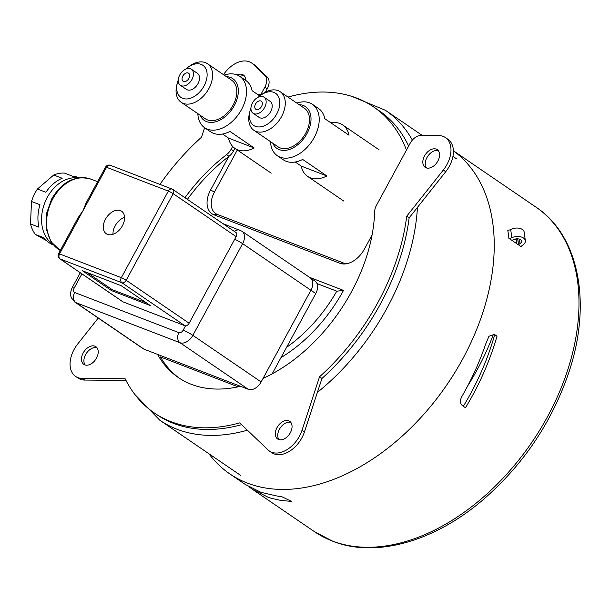 <?xml version="1.0" encoding="UTF-8"?>
<svg xmlns="http://www.w3.org/2000/svg" width="610" height="610" viewBox="0 0 610 610"><rect width="100%" height="100%" fill="white"/><g stroke="black" fill="none" stroke-linecap="round" stroke-linejoin="round"><path stroke-width="0.91" d="M406.458 150.075A187.705 123.395 -55.7 0 0 373.587 106.918A187.705 123.395 -55.7 0 0 288.019 97.074M373.587 106.918L379.077 110.669A187.705 123.395 124.3 0 1 408.647 146.042M347.235 263.619A20.054 13.184 124.3 0 1 343.399 262.971L217.404 214.453A20.054 13.184 124.3 0 1 214.423 192.142L237.298 150.014M228.773 156.488L210.602 189.954A22.295 14.655 -55.7 0 0 213.919 214.766L339.915 263.276A22.295 14.655 -55.7 0 0 345.725 263.886A22.295 14.655 -55.7 0 0 364.376 249.162L372.069 234.98M317.032 283.589L336.773 291.191A121.573 79.918 124.3 0 1 286.532 347.395M336.773 291.191L343.499 290.398A125.462 82.472 124.3 0 1 280.996 357.59M309.453 277.291L343.499 290.398M188.162 72.986A4.865 3.195 -55.7 0 0 183.008 75.739A4.865 3.195 -55.7 0 0 183.114 81.244A4.865 3.195 -55.7 0 0 183.549 81.473A4.865 3.195 -55.7 0 0 188.696 78.713A4.865 3.195 -55.7 0 0 188.597 73.208A4.865 3.195 -55.7 0 0 188.162 72.986M260.744 95.206L262.392 94.031A23.34 15.341 124.3 0 1 278.084 90.623A23.34 15.341 124.3 0 1 280.173 91.721A23.34 15.341 124.3 0 1 280.661 118.142A23.34 15.341 124.3 0 1 255.956 131.379A23.34 15.341 124.3 0 1 253.859 130.281A23.34 15.341 124.3 0 1 249.528 112.88L250.024 110.913A19.451 12.787 -55.7 0 0 255.376 126.331A19.451 12.787 -55.7 0 0 276.711 114.017A19.451 12.787 -55.7 0 0 273.814 92.369A19.451 12.787 -55.7 0 0 260.744 95.206A19.451 12.787 -55.7 0 0 258.373 97.12M250.946 108.008A19.451 12.787 -55.7 0 0 250.024 110.913M188.055 67.214L189.702 66.04A23.34 15.341 124.3 0 1 205.395 62.632A23.34 15.341 124.3 0 1 207.484 63.73A23.34 15.341 124.3 0 1 207.972 90.158A23.34 15.341 124.3 0 1 183.267 103.387A23.34 15.341 124.3 0 1 181.17 102.289A23.34 15.341 124.3 0 1 176.839 84.889L177.335 82.93A19.451 12.787 -55.7 0 0 182.687 98.34A19.451 12.787 -55.7 0 0 204.022 86.025A19.451 12.787 -55.7 0 0 201.125 64.378A19.451 12.787 -55.7 0 0 188.055 67.214A19.451 12.787 -55.7 0 0 185.684 69.136M178.257 80.024A19.451 12.787 -55.7 0 0 177.335 82.93M296.841 103.098A31.125 20.458 124.3 0 1 309.613 102.838A31.125 20.458 124.3 0 1 312.404 104.295A31.125 20.458 124.3 0 1 313.06 139.53A31.125 20.458 124.3 0 1 280.112 157.174A31.125 20.458 124.3 0 1 277.321 155.71A31.125 20.458 124.3 0 1 270.527 141.657M272.792 143.197A25.284 16.622 -55.7 0 0 279.243 149.602A25.284 16.622 -55.7 0 0 306.983 133.59A25.284 16.622 -55.7 0 0 303.216 105.454A25.284 16.622 -55.7 0 0 299.106 104.638M224.152 75.106A31.125 20.458 124.3 0 1 236.924 74.847A31.125 20.458 124.3 0 1 239.715 76.311A31.125 20.458 124.3 0 1 240.37 111.538A31.125 20.458 124.3 0 1 207.423 129.183A31.125 20.458 124.3 0 1 204.632 127.719A31.125 20.458 124.3 0 1 197.838 113.666M200.103 115.214A25.284 16.622 -55.7 0 0 206.561 121.611A25.284 16.622 -55.7 0 0 234.293 105.599A25.284 16.622 -55.7 0 0 230.527 77.462A25.284 16.622 -55.7 0 0 226.417 76.654M190.465 68.739A9.722 6.39 -55.7 0 0 180.171 74.252A9.722 6.39 -55.7 0 0 180.369 85.263A9.722 6.39 -55.7 0 0 181.246 85.72A9.722 6.39 -55.7 0 0 191.54 80.207A9.722 6.39 -55.7 0 0 191.334 69.197A9.722 6.39 -55.7 0 0 190.465 68.739M180.369 85.263L186.424 89.395A9.722 6.39 -55.7 0 0 187.3 89.845A9.722 6.39 -55.7 0 0 197.594 84.332A9.722 6.39 -55.7 0 0 197.388 73.322L191.334 69.197M263.154 96.723A9.722 6.39 -55.7 0 0 252.86 102.244A9.722 6.39 -55.7 0 0 253.058 113.246A9.722 6.39 -55.7 0 0 253.935 113.704A9.722 6.39 -55.7 0 0 264.229 108.191A9.722 6.39 -55.7 0 0 264.023 97.181A9.722 6.39 -55.7 0 0 263.154 96.723M253.058 113.246L259.113 117.379A9.722 6.39 -55.7 0 0 259.99 117.837A9.722 6.39 -55.7 0 0 270.283 112.324A9.722 6.39 -55.7 0 0 270.077 101.313L264.023 97.181M253.859 130.281L278.076 146.804A23.34 15.341 -55.7 0 0 280.165 147.902A23.34 15.341 -55.7 0 0 304.878 134.673A23.34 15.341 -55.7 0 0 304.39 108.245L280.173 91.721M181.17 102.289L205.387 118.813A23.34 15.341 -55.7 0 0 207.476 119.911A23.34 15.341 -55.7 0 0 232.189 106.681A23.34 15.341 -55.7 0 0 231.701 80.253L207.484 63.73M259.776 95.93L252.113 90.707A31.125 20.458 -55.7 0 0 245.769 80.436L239.715 76.311M258.114 94.802A31.125 20.458 124.3 0 1 261.736 94.497M222.558 134.017L228.559 138.112A31.125 20.458 -55.7 0 0 234.903 148.375A31.125 20.458 -55.7 0 0 254.202 147.986L229.985 131.455A31.125 20.458 124.3 0 1 210.686 131.851L204.632 127.719L201.513 137.204A188.673 124.028 -55.7 0 0 159.927 184.395M330.803 122.793A31.125 20.458 124.3 0 1 339.884 123.495A31.125 20.458 124.3 0 1 342.675 124.951A31.125 20.458 124.3 0 1 349.019 135.222L324.802 118.698A31.125 20.458 -55.7 0 0 318.458 108.427L312.404 104.295M295.248 162.001L301.248 166.095A31.125 20.458 -55.7 0 0 307.592 176.366A31.125 20.458 -55.7 0 0 326.891 175.97L302.674 159.446A31.125 20.458 124.3 0 1 283.375 159.843L277.321 155.71M260.844 100.97A4.865 3.195 -55.7 0 0 255.697 103.73A4.865 3.195 -55.7 0 0 255.803 109.236A4.865 3.195 -55.7 0 0 256.238 109.465A4.865 3.195 -55.7 0 0 261.385 106.704A4.865 3.195 -55.7 0 0 261.286 101.199A4.865 3.195 -55.7 0 0 260.844 100.97M228.559 138.112L254.202 147.986M301.248 166.095L326.891 175.97M515.13 239.089L516.197 239.814A192.569 126.59 124.3 0 1 516.769 243.687M463.325 406.283C476.967 383.835 487.382 360.159 494.558 335.241L493.36 334.425A192.569 126.59 -55.7 0 1 467.893 385.558M278.137 496.174L283.131 497.089M280.409 496.509L279.121 496.326L280.409 496.509A196.458 129.145 124.3 0 0 281.759 496.685L291.611 501.405L281.187 500.49L271.343 498.301L268.202 497.287L252.639 489.472L249.063 486.849M453.39 150.83A196.458 129.145 124.3 0 1 454.297 373.419A196.458 129.145 124.3 0 1 247.378 483.082A196.458 129.145 124.3 0 1 229.756 473.856L245.327 484.477L260.897 492.3L275.827 495.778A196.458 129.145 124.3 0 0 278.907 496.296L278.907 496.296M229.756 473.856A196.458 129.145 124.3 0 1 208.91 453.741M453.39 150.784L535.984 207.148A196.458 129.145 124.3 0 1 540.102 429.547A196.458 129.145 124.3 0 1 332.13 540.917A196.458 129.145 124.3 0 1 314.508 531.691L332.793 541.268C375.569 558.219 433.962 541.657 482.464 500.276C522.457 465.765 551.097 423.592 568.383 373.755C592.15 304.657 579.668 236.017 535.984 207.148M470.699 162.687L474.115 164.921M508.87 238.296L511.775 240.279A196.458 129.145 124.3 0 1 511.79 240.294L521.413 246.859A3.889 2.318 -6.1 0 1 522.633 245.151A8.753 5.215 173.9 0 0 525.355 240.82A8.753 5.215 173.9 0 0 520.498 236.779A8.753 5.215 173.9 0 0 511.767 237.74A3.889 2.318 -6.1 0 1 508.87 238.296A196.458 129.145 124.3 0 0 507.787 230.206A3.889 2.409 -9.2 0 0 510.669 229.543A8.753 5.421 170.8 0 1 524.203 232.174L525.355 240.82M488.907 336.293A196.458 129.145 124.3 0 1 488.206 338.047L487.398 340.006A196.458 129.145 124.3 0 1 485.682 344.055C479.437 362.317 471.469 379.862 461.77 396.698C459.795 400.587 460.039 403.591 462.51 405.726L465.476 407.754C479.208 385.139 489.731 361.288 497.028 336.194L494.252 334.44L488.907 336.293M517.737 238.838A196.458 129.145 124.3 0 1 518.508 244.877A196.458 129.145 -55.7 0 0 517.722 238.838M488.206 338.047L487.398 340.006M494.558 335.241L497.028 336.194M511.775 240.279A7.777 4.636 173.9 0 0 513.94 239.524A4.865 2.897 -6.1 0 1 518.79 238.99A4.865 2.897 -6.1 0 1 521.489 241.232A4.865 2.897 -6.1 0 1 519.972 243.642A7.777 4.636 173.9 0 0 518.508 244.877M516.197 239.814A9.585 5.94 -9.2 0 1 516.312 238.868M222.917 223.618L241.941 231.213L310.231 277.817A11.674 7.671 124.3 0 1 310.917 290.253L261.133 381.944A11.674 7.671 124.3 0 1 248.331 389.332L144.143 349.217A11.674 7.671 124.3 0 1 143.098 348.668A11.674 7.671 -55.7 0 0 144.143 349.217L248.331 389.332A11.674 7.671 -55.7 0 0 261.133 381.944L310.917 290.253A11.674 7.671 -55.7 0 0 310.231 277.817A11.674 7.671 -55.7 0 0 309.178 277.268M179.508 378.314A145.881 95.9 124.3 0 1 160.476 356.941L238.083 386.824M272.151 373.869L315.759 293.555A11.674 7.671 -55.7 0 0 315.073 281.118L310.231 277.817M122.419 225.753A13.618 8.952 -55.7 0 0 121.619 211.243A13.618 8.952 -55.7 0 0 105.461 219.226A13.618 8.952 -55.7 0 0 106.27 233.737A13.618 8.952 -55.7 0 0 122.419 225.753M124.585 217.297A13.618 8.952 -55.7 0 0 115.145 225.837A13.618 8.952 -55.7 0 0 112.987 234.293M105.56 167.094A3.889 3.889 0 0 1 110.379 165.318A3.889 2.897 -68.9 0 0 106.559 167.292L59.544 253.897L121.329 277.687L168.345 191.09L106.559 167.292A3.889 0.45 -151.5 0 0 105.56 167.094L86.155 202.84L83.051 210.595L77.95 217.945L58.545 253.691A3.889 3.889 0 0 0 59.772 258.762L122.724 301.721A3.889 2.554 124.3 0 0 123.075 301.904L184.86 325.694L121.901 282.735L60.115 258.945L123.075 301.904M150.35 305.564L111.584 290.642L82.525 270.81L121.291 285.739L150.35 305.564M235.567 232.303A3.889 2.554 124.3 0 1 235.917 232.486A3.889 2.554 124.3 0 1 236.146 236.634L189.13 323.231A3.889 2.554 124.3 0 1 184.86 325.694M146.209 302.743L112.133 289.62L111.584 290.642M112.133 289.62L87.222 272.617M53.383 244.93L53.146 244.839A35.982 26.794 -68.9 0 1 43.867 237.725L35.388 234.461A35.982 26.794 -68.9 0 1 30.5 223.916L38.979 227.179A35.982 26.794 -68.9 0 1 39.985 204.746L31.506 201.483A35.982 26.794 -68.9 0 1 37.423 189.024L45.902 192.287A35.982 26.794 -68.9 0 1 62.197 178.28L53.718 175.017A35.982 26.794 -68.9 0 1 64.515 173.103L72.994 176.366A35.982 26.794 -68.9 0 1 79.003 177.678L79.239 177.769M52.681 244.091A35.982 26.794 -68.9 0 1 43.287 207.286A35.982 26.794 -68.9 0 1 71.256 178.082A35.982 26.794 -68.9 0 1 78.156 177.922M30.5 223.916L31.506 201.483M37.423 189.024L53.718 175.017M46.322 240.492L35.388 234.461M424.529 155.916A10.698 7.03 -55.7 0 0 425.162 167.315A10.698 7.03 -55.7 0 0 437.858 161.048A10.698 7.03 -55.7 0 0 437.225 149.648A10.698 7.03 -55.7 0 0 424.529 155.916M438.3 150.662A10.698 7.03 -55.7 0 0 426.947 157.571A10.698 7.03 -55.7 0 0 426.504 167.948M244.465 76.029A10.698 7.03 -55.7 0 0 239.921 76.448M245.723 80.406A10.698 7.03 -55.7 0 0 243.382 75.007A10.698 7.03 -55.7 0 0 237.168 74.938M83.181 352.961A10.698 7.03 -55.7 0 0 83.814 364.361A10.698 7.03 -55.7 0 0 96.51 358.093A10.698 7.03 -55.7 0 0 95.877 346.686A10.698 7.03 -55.7 0 0 83.181 352.961M96.952 347.708A10.698 7.03 -55.7 0 0 85.606 354.608A10.698 7.03 -55.7 0 0 85.156 364.993M277.016 427.595A10.698 7.03 -55.7 0 0 277.649 439.002A10.698 7.03 -55.7 0 0 290.345 432.726A10.698 7.03 -55.7 0 0 289.712 421.327A10.698 7.03 -55.7 0 0 277.016 427.595M290.787 422.349A10.698 7.03 -55.7 0 0 279.441 429.249A10.698 7.03 -55.7 0 0 278.991 439.635M98.248 318.062L77.737 343.956A25.284 16.622 -55.7 0 0 75.594 376.408A25.284 16.622 -55.7 0 0 82.342 378.413L125.149 378.757A188.673 124.028 -55.7 0 0 154.162 412.848A188.673 124.028 -55.7 0 0 239.722 422.875L268.026 449.913A25.284 16.622 -55.7 0 0 269.429 451.049A25.284 16.622 -55.7 0 0 301.996 430.309L319.526 376.805A188.673 124.028 -55.7 0 0 406.717 216.214L443.302 170.053A25.284 16.622 -55.7 0 0 445.445 137.593A25.284 16.622 -55.7 0 0 438.689 135.588L420.915 135.45A11.674 7.671 -55.7 0 0 410.187 143.213L376.5 205.257A11.674 7.671 -55.7 0 0 374.639 211.685A145.881 95.9 124.3 0 1 263.055 378.406M319.526 376.805L321.95 378.459A188.673 124.028 -55.7 0 0 409.142 217.869L445.727 171.707A25.284 16.622 -55.7 0 0 447.87 139.248L445.445 137.593M406.717 216.214L409.142 217.869M269.429 451.049L271.846 452.704A25.284 16.622 -55.7 0 0 304.421 431.956L321.95 378.459M187.4 199.379A145.881 95.9 124.3 0 1 228.986 156.32L226.569 154.665A11.674 7.671 -55.7 0 0 231.121 149.282L232.654 146.453M240.431 386.29A145.881 95.9 124.3 0 1 178.288 377.498A145.881 95.9 124.3 0 1 157.54 354.372M184.975 197.724A145.881 95.9 124.3 0 1 226.569 154.665M260.859 94.504L264.809 87.238A11.674 7.671 -55.7 0 0 264.763 75.32L253.005 64.088A25.284 16.622 -55.7 0 0 251.61 62.96A25.284 16.622 -55.7 0 0 223.496 74.656M264.763 75.32L267.188 76.974L255.43 65.743A25.284 16.622 -55.7 0 0 254.027 64.607L251.61 62.96M267.188 76.974A11.674 7.671 124.3 0 1 267.226 88.892L264.809 87.238M231.121 149.282L233.546 150.929L234.919 148.39M265.464 92.133L267.226 88.892M233.546 150.929A11.674 7.671 124.3 0 1 228.986 156.32M154.162 412.848L156.587 414.503A188.673 124.028 -55.7 0 0 241.606 424.674M75.594 376.408L78.011 378.063A25.284 16.622 -55.7 0 0 84.767 380.068L125.973 380.396M351.711 96.342L385.467 110.319A191.593 125.95 124.3 0 1 412.368 140.071M339.915 263.276L343.399 262.971M417.446 207.385A191.593 125.95 124.3 0 1 317.368 392.428M247.385 430.195A191.593 125.95 124.3 0 1 159.782 420.214L240.63 475.388M213.919 214.766L217.404 214.453M210.602 189.954L214.423 192.142M493.315 334.204L495.129 334.898M511.767 237.74A199.104 130.883 -55.7 0 0 510.669 229.543M519.972 243.642A198.791 130.677 -55.7 0 0 519.43 239.173M518.447 244.831A196.389 129.099 -55.7 0 0 517.684 238.83M241.941 231.213A11.674 7.671 124.3 0 1 242.635 243.657L315.759 293.555M234.728 239.242A7.777 0.9 28.5 0 1 242.635 243.657L192.851 335.347A11.674 7.671 124.3 0 1 180.049 342.736L75.861 302.621L144.143 349.217M81.908 273.867L74.13 288.194A3.889 2.554 -55.7 0 0 74.71 292.518A7.777 5.795 111.1 0 0 75.861 302.621A11.674 7.671 124.3 0 1 74.817 302.072L143.098 348.668M74.71 292.518L178.898 332.641A7.777 5.795 111.1 0 0 180.049 342.736L248.331 389.332M178.898 332.641A3.889 2.554 -55.7 0 0 183.16 330.178A7.777 0.9 28.5 0 1 192.851 335.347L261.133 381.944M183.16 330.178L185.524 325.824M74.817 302.072L71.347 297.764C70.951 296.155 69.372 294.577 72.132 287.783A7.777 0.9 28.5 0 1 74.13 288.194M240.004 230.199A7.777 5.795 111.1 0 0 234.476 231.51M97.623 181.719L90.959 179.149A38.903 28.967 111.1 0 0 52.765 198.936A38.903 28.967 111.1 0 0 60.283 250.489M236.146 236.634L173.187 193.675A3.889 0.45 28.5 0 0 168.345 191.09A3.889 2.897 -68.9 0 1 172.165 189.108A3.889 2.897 -68.9 0 1 172.607 189.344A3.889 2.554 124.3 0 1 172.958 189.527A3.889 2.554 124.3 0 1 173.187 193.675L126.171 280.272A3.889 2.554 124.3 0 1 121.901 282.735A3.889 2.897 111.1 0 1 121.329 277.687A3.889 0.45 28.5 0 1 126.171 280.272L189.13 323.231M58.545 253.691A3.889 0.45 -151.5 0 1 59.544 253.897A3.889 2.897 111.1 0 0 60.115 258.945A3.889 2.554 124.3 0 1 59.772 258.762M443.302 170.053L445.727 171.707M301.996 430.309L304.421 431.956M253.005 64.088L255.43 65.743M82.342 378.413L84.767 380.068M385.467 110.319L422.311 135.458M452.94 156.358L456.623 158.875M134.833 394.441L159.782 420.214M234.903 148.375L271.221 173.164M307.592 176.366L343.91 201.155M342.675 124.951L378.993 149.74M252.631 489.464L314.508 531.691M72.132 287.783L80.291 272.762M60.276 250.504L50.973 241.705L46.192 228.651L46.505 213.523L51.766 198.73C62.228 181.467 75.289 174.94 90.959 179.149M110.379 165.318L172.165 189.108A3.889 3.889 0 0 1 172.958 189.527L235.917 232.486"/></g></svg>
